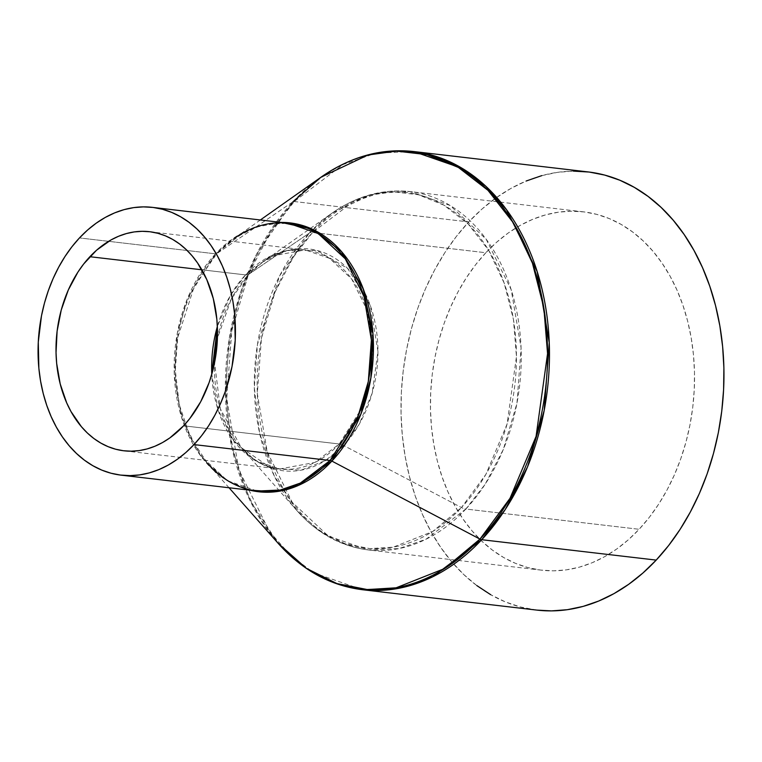 <?xml version="1.0" encoding="UTF-8"?>
<svg xmlns="http://www.w3.org/2000/svg" width="762" height="762" viewBox="0 0 762 762"><rect width="100%" height="100%" fill="white"/><g stroke="black" fill="none" stroke-linecap="round" stroke-linejoin="round"><path stroke-width="0.57" stroke-dasharray="3.81 2.86" d="M149.552 231.705L305.191 249.898L269.91 256.413L245.526 274.901L201.844 269.796L245.526 274.901A110.29 80.267 -83.3 0 1 305.191 249.898L329.575 258.356L351.663 278.997L366.979 309.905L373.018 345.462L370.494 379.352L362.169 407.537L339.252 443.989A12.259 5.982 -136.9 0 1 343.643 445.475A12.259 5.982 43.1 0 0 339.252 443.989L183.613 425.796L339.252 443.989A110.29 80.267 -83.3 0 1 279.578 468.992A110.29 80.267 -83.3 0 1 211.779 374.152L217.961 409.508L233.305 440.16L255.327 460.6L279.578 468.992L314.858 462.477L339.252 443.989A110.29 80.267 -83.3 0 0 371.008 326.498A110.29 80.267 -83.3 0 0 305.191 249.898C291.027 248.241 276.958 252.222 262.985 261.842L248.764 274.301A12.259 5.982 -136.9 0 1 245.526 274.901A12.259 5.982 43.1 0 0 248.764 274.301A111.652 81.258 96.7 0 0 217.399 338.395L231.238 299.104L248.764 274.301L309.305 233.077A12.259 5.982 -136.9 0 1 312.553 232.486A12.259 5.982 43.1 0 0 309.305 233.077L332.108 213.093L370.418 195.015L393.554 191.862L418.5 194.767L443.922 205.159L467.982 223.78L488.652 250.26L504.139 283.007L513.436 319.421L516.455 356.626L507.101 423.996L485.899 474.355L461.448 507.549A12.259 5.982 43.1 0 0 465.849 509.035L485.137 484.289L503.339 449.418L516.95 403.327L521.084 347.891L511.197 289.731L486.146 239.182L450.018 205.435L410.137 191.586L379.295 192.948L352.444 202.244L312.553 232.486A180.394 131.283 96.7 0 1 410.137 191.586A180.394 131.283 96.7 0 1 517.789 316.868A180.394 131.283 96.7 0 1 465.849 509.035L639.128 529.285A180.394 131.283 -83.3 0 0 691.067 337.118A180.394 131.283 -83.3 0 0 583.416 211.836A180.394 131.283 -83.3 0 0 485.832 252.736L312.553 232.486L485.832 252.736A180.394 131.283 -83.3 0 0 433.892 444.894A180.394 131.283 -83.3 0 0 541.534 570.176A180.394 131.283 -83.3 0 0 639.128 529.285L465.849 509.035A180.394 131.283 96.7 0 1 368.256 549.926A180.394 131.283 96.7 0 1 260.614 424.644A180.394 131.283 96.7 0 1 312.553 232.486L293.265 257.223L275.063 292.103L261.452 338.195L257.318 393.621L267.205 451.78L292.256 502.339L328.374 536.086L368.256 549.926L399.098 548.573L425.958 539.267L465.849 509.035A12.259 5.982 -136.9 0 1 461.448 507.549A179.032 130.292 -83.3 0 0 499.196 270.539A179.032 130.292 -83.3 0 0 332.108 213.093A179.032 130.292 -83.3 0 0 309.305 233.077L248.764 274.301A111.652 81.258 96.7 0 1 262.985 261.842A111.652 81.258 96.7 0 1 367.189 297.666A111.652 81.258 96.7 0 1 343.643 445.475L461.448 507.549L343.643 445.475L325.717 460.4L301.104 470.183L271.062 468.039L241.268 447.627L220.313 408.784L214.57 362.636A111.652 81.258 96.7 0 0 241.268 447.627L297.285 511.007A179.032 130.292 -83.3 0 0 461.448 507.549L432.702 531.485L393.24 547.164L369.856 548.602L345.053 543.725L320.259 531.352L297.285 511.007L274.168 475.745L259.556 432.892L254.337 387.515L257.47 344.395L279.692 275.739L309.305 233.077A179.032 130.292 -83.3 0 0 297.285 511.007C317.297 533.438 340.957 546.411 368.256 549.926L541.534 570.176M245.526 274.901L230.429 295.408L217.351 326.536A110.29 80.267 -83.3 0 1 245.526 274.901M229.038 487.756L207.769 463.696L228.086 480.984L249.965 490.204A135.35 98.498 96.7 0 1 207.769 463.696A135.35 98.498 96.7 0 1 216.856 253.594A4.905 2.391 -136.9 0 1 215.56 253.832A134.798 98.108 -83.3 0 1 288.484 223.266L265.443 224.285L245.374 231.229L215.56 253.832L79.467 237.925L215.56 253.832A134.798 98.108 -83.3 0 0 176.746 397.431A134.798 98.108 -83.3 0 0 257.194 491.052L227.39 480.708L200.396 455.486L181.67 417.7L174.288 374.247L177.375 332.823L187.547 298.38L215.56 253.832A4.905 2.391 43.1 0 0 216.856 253.594L234.096 238.487L255.318 227.228L281.254 222.418A135.35 98.498 96.7 0 0 234.096 238.487A135.35 98.498 96.7 0 0 216.856 253.594L292.96 201.768A220.047 160.144 -83.3 0 0 278.187 543.354L249.774 500.024L231.81 447.351L225.4 391.582L229.248 338.585L240.63 292.246L256.565 254.194L292.96 201.768A4.905 2.391 -136.9 0 1 294.256 201.53L270.672 231.791L248.412 274.434L231.772 330.794L226.724 398.574L238.811 469.687L269.434 531.514L290.36 555.165L313.611 572.776L362.379 589.712A220.589 160.534 96.7 0 1 230.743 436.512A220.589 160.534 96.7 0 1 294.256 201.53L468.754 221.923A220.589 160.534 -83.3 0 0 405.241 456.905A220.589 160.534 -83.3 0 0 536.877 610.105M536.819 610.095L520.275 606.943L505.206 601.828L490.68 594.684M476.841 585.587L463.839 574.605L451.78 561.861L440.788 547.478L430.968 531.581L422.415 514.331L415.204 495.891L409.423 476.44L405.108 456.171L402.317 435.273L401.06 413.947L401.355 392.401L403.212 370.846L406.594 349.482L411.48 328.517L417.824 308.153L425.558 288.588L434.616 270.005L444.894 252.593L456.314 236.515L468.754 221.923L482.098 208.959L496.214 197.749L510.969 188.395L526.218 181.004M541.811 175.622L557.613 172.326L573.462 171.126M485.832 252.736L475.659 264.671L466.325 277.816L457.914 292.056L450.513 307.248L444.189 323.25L438.998 339.9L435.007 357.045L432.235 374.523L430.721 392.154L430.473 409.765L431.502 427.206L433.788 444.294L437.312 460.877L442.046 476.774L447.932 491.852L454.933 505.968L462.963 518.96L471.954 530.733L481.813 541.153L492.452 550.126L503.758 557.574L515.636 563.413L527.971 567.595L540.629 570.071L553.498 570.824L566.461 569.843L579.377 567.147L592.131 562.747L604.609 556.698L616.668 549.05L628.212 539.887L639.128 529.285L649.3 517.35L658.635 504.206L667.045 489.966L674.446 474.764L680.771 458.772L685.962 442.112L689.953 424.967L692.725 407.499L694.239 389.868L694.487 372.247L693.458 354.816L691.172 337.718L687.648 321.145L682.914 305.238L677.027 290.16L670.027 276.054L661.997 263.052L653.005 251.289L643.147 240.868L632.508 231.896L621.201 224.447L609.324 218.608L596.989 214.427L584.33 211.95L571.462 211.198L558.498 212.169L545.582 214.874L532.828 219.266L520.351 225.323L508.283 232.962L496.738 242.135L485.832 252.736M588.083 171.917A220.589 160.534 -83.3 0 0 468.754 221.923L294.256 201.53A220.589 160.534 96.7 0 1 413.595 151.524L375.876 153.181L343.033 164.554L294.256 201.53A4.905 2.391 43.1 0 0 292.96 201.768L216.856 253.594L194.472 285.836L177.67 337.747L175.308 370.342L179.241 404.651L190.29 437.045L207.769 463.696M320.983 177.213A220.047 160.144 -83.3 0 0 292.96 201.768M583.416 211.836L410.137 191.586C382.762 188.709 356.749 195.882 332.108 213.093L262.985 261.842L286.874 250.574L316.859 250.412L347.72 268.5L370.275 305.438L377.952 351.358L372.123 393.363L358.892 424.767L343.643 445.475A111.652 81.258 96.7 0 1 241.268 447.627C252.651 460.21 265.424 467.335 279.578 468.992L123.939 450.799M260.337 219.98L234.096 238.487"/><path stroke-width="1.14" d="M217.351 326.536L211.779 374.152A110.29 80.267 -83.3 0 1 217.351 326.536M214.57 362.636L217.399 338.395A111.652 81.258 96.7 0 0 214.57 362.636M89.887 256.708A110.29 80.267 96.7 0 1 149.552 231.705A110.29 80.267 96.7 0 1 215.37 308.305A110.29 80.267 96.7 0 1 183.613 425.796L169.878 437.883L162.506 442.56L154.876 446.256L147.076 448.942L139.179 450.59L131.255 451.19L123.387 450.733L115.643 449.218L108.109 446.656L100.841 443.093L93.926 438.541L87.42 433.054L81.391 426.682L70.99 411.537L66.713 402.908L60.217 383.972L56.664 363.379L56.036 352.72L57.112 331.165L61.246 310.001L68.285 290.036L77.953 272.044L83.668 264.004L96.555 250.222L110.985 239.944L118.615 236.249L126.416 233.563L134.312 231.905L142.237 231.315L150.104 231.772L157.848 233.286L165.383 235.839L172.65 239.411L179.565 243.964L186.071 249.45L192.1 255.822L197.596 263.023L206.778 279.597L213.274 298.533L216.827 319.116L217.456 329.784L216.379 351.33L212.246 372.494L209.074 382.676L200.682 401.755L189.833 418.5L183.613 425.796A110.29 80.267 96.7 0 1 123.939 450.799A110.29 80.267 96.7 0 1 58.122 374.199A110.29 80.267 96.7 0 1 89.887 256.708L201.844 269.796L89.887 256.708M194.024 444.579A134.798 98.108 96.7 0 1 121.101 475.145A134.798 98.108 96.7 0 1 40.653 381.524A134.798 98.108 96.7 0 1 79.467 237.925A134.798 98.108 96.7 0 1 152.39 207.359A134.798 98.108 96.7 0 1 232.839 300.98A134.798 98.108 96.7 0 1 194.024 444.579L330.117 460.486L194.024 444.579L201.625 435.664L208.597 425.834L214.884 415.195L220.418 403.841L225.142 391.887L232.01 366.627L235.21 340.404L234.629 314.201L232.915 301.428L230.276 289.046L226.743 277.158L222.342 265.89L217.113 255.346L211.112 245.631L204.397 236.839L197.025 229.048L189.081 222.342L180.623 216.779L171.745 212.417L162.535 209.293L153.076 207.445L143.456 206.883L133.769 207.607L124.12 209.626L114.586 212.912L105.261 217.437L96.25 223.152L87.62 230L79.467 237.925L71.866 246.84L64.894 256.661L58.607 267.31L53.073 278.663L48.349 290.617L44.472 303.057L41.481 315.868L38.281 342.1L38.862 368.303L40.577 381.076L43.215 393.459L46.749 405.346L51.149 416.614L56.378 427.158L62.379 436.874L69.094 445.665L76.467 453.447L84.411 460.162L92.869 465.725L101.746 470.087L110.957 473.212L120.415 475.059L130.035 475.621L139.722 474.897L149.371 472.878L158.906 469.592L168.231 465.068L177.241 459.353L185.871 452.504L194.024 444.579M207.769 463.696C222.094 479.641 238.563 488.756 257.194 491.052A134.798 98.108 -83.3 0 0 330.117 460.486L358.13 415.938L368.303 381.495L371.389 340.071L364.007 296.608L345.291 258.832L318.287 233.61L288.484 223.266A134.798 98.108 -83.3 0 1 368.932 316.887A134.798 98.108 -83.3 0 1 330.117 460.486A4.905 2.391 -136.9 0 1 331.88 461.086A4.905 2.391 43.1 0 0 330.117 460.486L300.314 483.089L280.235 490.033L257.194 491.052L121.101 475.145M281.254 222.418L312.106 229.114L341.5 251.584L363.179 288.674L372.932 333.537L370.999 377.342L360.94 414.033L331.88 461.086A135.35 98.498 96.7 0 1 249.965 490.204L275.873 491.709L298.618 485.337L331.88 461.086L479.955 539.105L331.88 461.086A135.35 98.498 96.7 0 0 369.741 311.182A135.35 98.498 96.7 0 0 281.254 222.418M573.462 171.126L589.197 172.05L604.685 175.079L619.754 180.194L634.279 187.338L648.119 196.434L661.121 207.407L673.179 220.151L684.171 234.544L693.992 250.441L702.545 267.691L709.755 286.131L715.537 305.581L719.852 325.85L722.643 346.748L723.9 368.075L723.595 389.62L721.747 411.175L718.366 432.54L713.47 453.504L707.136 473.869L699.402 493.433L690.343 512.007L680.066 529.428L668.645 545.506L656.206 560.099A220.589 160.534 -83.3 0 1 536.877 610.105L362.379 589.712L400.088 588.054L432.94 576.682L481.708 539.706A220.589 160.534 96.7 0 1 362.379 589.712C330.251 585.645 302.19 570.195 278.187 543.354A220.047 160.144 -83.3 0 0 479.955 539.105L444.627 568.538L396.116 587.807L367.379 589.569L336.899 583.578L306.419 568.366L278.187 543.354L229.038 487.756M481.708 539.706A4.905 2.391 -136.9 0 1 479.955 539.105A4.905 2.391 43.1 0 0 481.708 539.706L656.206 560.099L481.708 539.706L505.301 509.445L527.561 466.801L544.201 410.432L549.25 342.662L537.162 271.539L506.539 209.721L485.613 186.071L462.363 168.45L413.595 151.524A220.589 160.534 96.7 0 1 545.23 304.724A220.589 160.534 96.7 0 1 481.708 539.706M292.96 201.768L320.983 177.213C350.52 156.629 381.391 148.066 413.595 151.524L588.083 171.917A220.589 160.534 -83.3 0 1 719.719 325.117A220.589 160.534 -83.3 0 1 656.206 560.099L642.861 573.062L628.745 584.273L613.991 593.617L598.741 601.018L583.14 606.39L567.347 609.695L551.498 610.895L536.819 610.095M490.68 594.684L476.841 585.587M526.218 181.004L541.811 175.622M320.983 177.213L368.065 154.991L396.507 151.105L427.168 154.676L458.41 167.45L487.985 190.338L513.378 222.895L532.428 263.128L543.849 307.896L547.554 353.625L536.067 436.416L510.007 498.31L479.955 539.105A220.047 160.144 -83.3 0 0 526.351 247.812A220.047 160.144 -83.3 0 0 320.983 177.213L260.337 219.98M234.096 238.487C251.708 226.276 269.834 221.199 288.484 223.266L152.39 207.359"/></g></svg>
